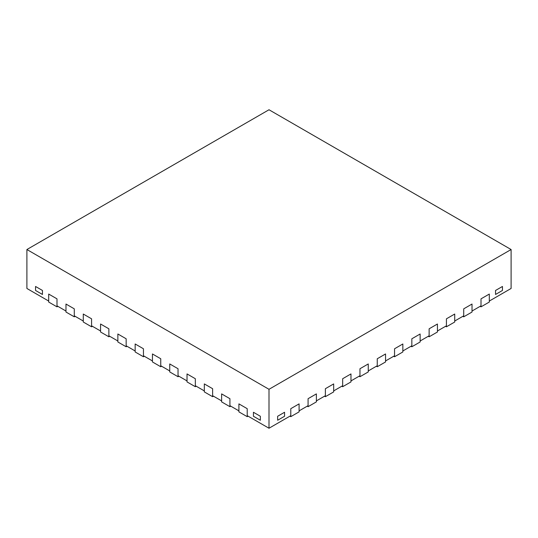 <?xml version="1.0" encoding="UTF-8"?>
<svg xmlns="http://www.w3.org/2000/svg" width="538" height="538" viewBox="0 0 538 538"><rect width="100%" height="100%" fill="white"/><g stroke="black" fill="none" stroke-linecap="round" stroke-linejoin="round"><path stroke-width="0.81" d="M480.145 306.337L481.012 306.842L489.311 302.047L489.311 294.057L489.311 301.051L511.1 288.469L511.1 249.531L269 109.759L26.9 249.531L269 389.304L511.1 249.531M26.9 249.531L26.9 288.469L48.689 301.051L48.689 294.057L56.988 298.852L56.988 305.84L65.979 311.031L65.979 304.044L74.284 308.839L74.284 315.826L83.276 321.018L83.276 314.031L91.574 318.819L91.574 325.806L100.566 330.998L100.566 324.01L108.871 328.805L108.871 335.793L117.862 340.984L117.862 333.997L126.161 338.785L126.161 345.779L135.152 350.971L135.152 343.977L143.451 348.772L143.451 355.759L152.449 360.951L152.449 353.964L160.748 358.759L160.748 365.746L169.739 370.938L169.739 363.95L178.038 368.738L178.038 375.726L187.029 380.917L187.029 373.93L195.334 378.725L195.334 385.712L204.326 390.904L204.326 383.917L212.624 388.705L212.624 395.699L221.616 400.891L221.616 393.897L229.921 398.692L229.921 405.679L238.912 410.871L238.912 403.883L247.211 408.678L247.211 415.666L269 428.241L290.789 415.666L290.789 408.678L299.088 403.883L290.789 408.678L290.789 416.661L299.088 411.873L299.088 403.883L299.088 410.871L308.079 405.679L308.079 398.692L316.384 393.897L308.079 398.692L308.079 406.681L316.384 401.886L316.384 393.897L316.384 400.891L325.376 395.699L325.376 388.705L333.674 383.917L325.376 388.705L325.376 396.694L333.674 391.899L333.674 383.917L333.674 390.904L342.666 385.712L342.666 378.725L350.971 373.93L342.666 378.725L342.666 386.708L350.971 381.919L350.971 373.93L350.971 380.917L359.962 375.726L359.962 368.738L368.261 363.95L359.962 368.738L359.962 376.728L368.261 371.933L368.261 363.95L368.261 370.938L377.252 365.746L377.252 358.759L385.551 353.964L377.252 358.759L377.252 366.741L385.551 361.953L385.551 353.964L385.551 360.951L394.549 355.759L394.549 348.772L402.848 343.977L394.549 348.772L394.549 356.761L402.848 351.966L402.848 343.977L402.848 350.971L411.839 345.779L411.839 338.785L420.138 333.997L411.839 338.785L411.839 346.775L420.138 341.98L420.138 333.997L420.138 340.984L429.129 335.793L429.129 328.805L437.434 324.01L429.129 328.805L429.129 336.788L437.434 332L437.434 324.01L437.434 330.998L446.426 325.806L446.426 318.819L454.724 314.031L446.426 318.819L446.426 326.808L454.724 322.013L454.724 314.031L454.724 321.018L463.716 315.826L463.716 308.839L472.021 304.044L463.716 308.839L463.716 316.821L472.021 312.033L472.021 304.044L472.021 311.031L481.012 305.84L481.012 298.852L489.311 294.057L481.012 298.852L481.012 306.842M269 428.241L269 389.304M502.452 290.466L495.538 294.461L495.538 290.466L502.452 286.472L495.538 290.466L495.538 294.461L502.452 290.466L502.452 286.472L502.452 290.466M277.648 420.259L284.562 416.264L284.562 412.269L277.648 416.264L284.562 412.269L284.562 416.264L277.648 420.259L277.648 416.264L277.648 420.259M260.352 420.259L253.438 416.264L253.438 412.269L260.352 416.264L253.438 412.269L253.438 416.264L260.352 420.259L260.352 416.264L260.352 420.259M35.548 290.466L42.462 294.461L42.462 290.466L35.548 286.472L42.462 290.466L42.462 294.461L35.548 290.466L35.548 286.472L35.548 290.466M56.988 306.842L56.988 298.852L48.689 294.057L48.689 302.047L56.988 306.842L57.855 306.337M74.284 316.821L74.284 308.839L65.979 304.044L65.979 312.033L74.284 316.821L75.145 316.324M91.574 326.808L91.574 318.819L83.276 314.031L83.276 322.013L91.574 326.808L92.442 326.31M108.871 336.788L108.871 328.805L100.566 324.01L100.566 332L108.871 336.788L109.732 336.29M126.161 346.775L126.161 338.785L117.862 333.997L117.862 341.98L126.161 346.775L127.029 346.277M143.451 356.761L143.451 348.772L135.152 343.977L135.152 351.966L143.451 356.761L144.319 356.257M160.748 366.741L160.748 358.759L152.449 353.964L152.449 361.953L160.748 366.741L161.608 366.243M178.038 376.728L178.038 368.738L169.739 363.95L169.739 371.933L178.038 376.728L178.905 376.23M195.334 386.708L195.334 378.725L187.029 373.93L187.029 381.919L195.334 386.708L196.195 386.21M212.624 396.694L212.624 388.705L204.326 383.917L204.326 391.899L212.624 396.694L213.492 396.197M462.855 316.324L463.716 316.821M445.558 326.31L446.426 326.808M428.268 336.29L429.129 336.788M410.971 346.277L411.839 346.775M393.681 356.257L394.549 356.761M376.392 366.243L377.252 366.741M359.095 376.23L359.962 376.728M341.805 386.21L342.666 386.708M324.508 396.197L325.376 396.694M307.218 406.177L308.079 406.681M289.921 416.163L290.789 416.661M229.921 406.681L229.921 398.692L221.616 393.897L221.616 401.886L229.921 406.681L230.782 406.177M247.211 416.661L247.211 408.678L238.912 403.883L238.912 411.873L247.211 416.661L248.079 416.163"/></g></svg>
